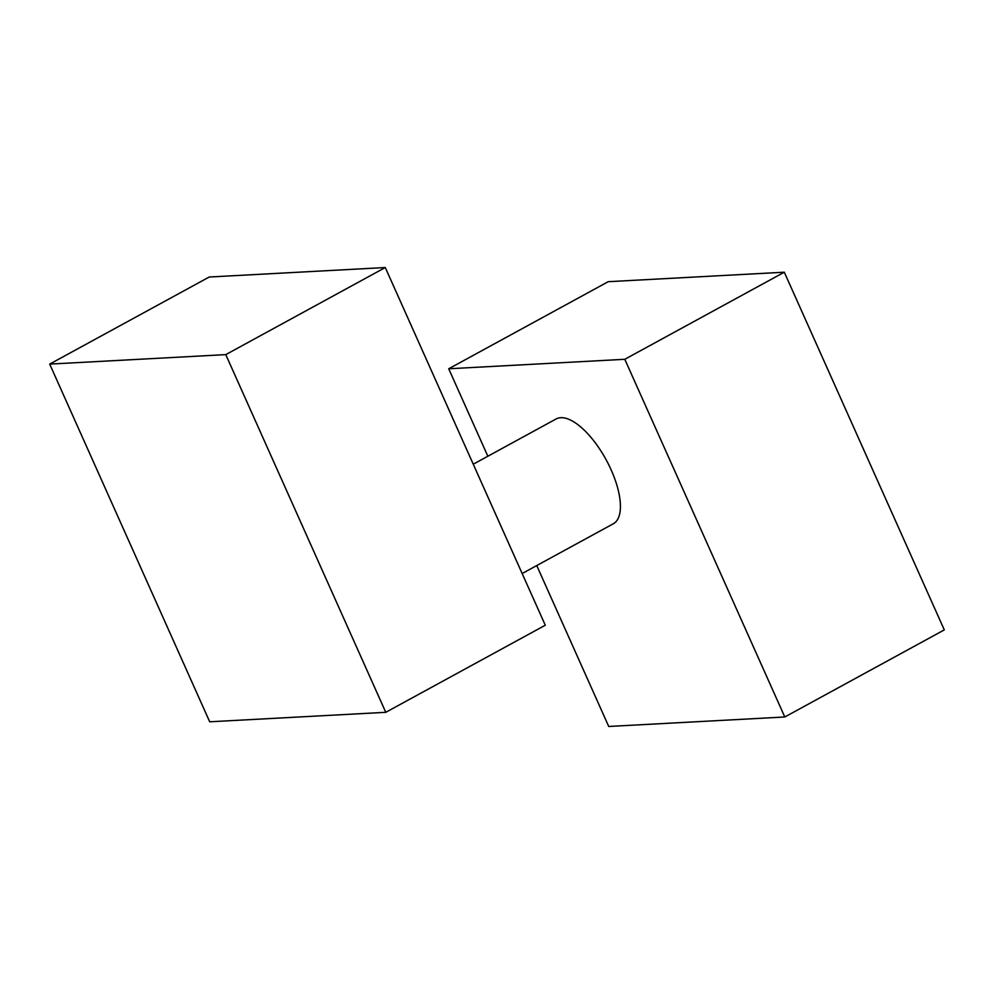 <?xml version="1.0" encoding="UTF-8"?>
<svg xmlns="http://www.w3.org/2000/svg" width="994" height="994" viewBox="0 0 994 994"><rect width="100%" height="100%" fill="white"/><g stroke="black" fill="none" stroke-linecap="round" stroke-linejoin="round"><path stroke-width="1.49" d="M385.274 267.535L209.212 277.015L49.7 364.102L225.775 354.622L385.771 712.313L545.284 625.226L385.274 267.535L225.775 354.622M49.7 364.102L209.709 721.793L385.771 712.313M473.256 464.21L556.143 418.946A59.69 24.316 61.4 0 1 560.753 417.691A59.69 24.316 61.4 0 1 608.738 464.77A59.69 24.316 61.4 0 1 613.36 523.739L522.161 573.526M784.291 272.207L608.229 281.687L448.716 368.774L624.791 359.294L784.788 716.985L944.3 629.898L784.291 272.207L624.791 359.294M536.748 565.561L608.726 726.465L784.788 716.985M448.716 368.774L487.843 456.246"/></g></svg>
